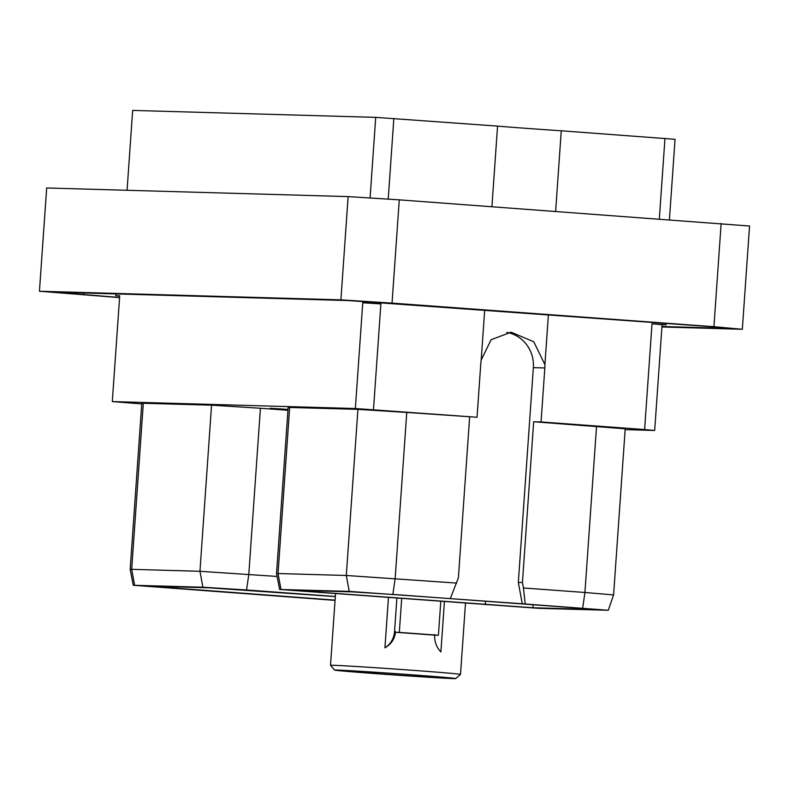 <?xml version="1.0" encoding="UTF-8"?>
<svg xmlns="http://www.w3.org/2000/svg" width="789" height="789" viewBox="0 0 789 789"><rect width="100%" height="100%" fill="white"/><g stroke="black" fill="none" stroke-linecap="round" stroke-linejoin="round"><path stroke-width="1.18" d="M127.078 190.277L132.66 110.411L375.712 117.364L370.08 197.99M375.712 117.364L497.553 126.112A61.266 0.72 -176 0 0 561.255 130.787L675.049 139.298L669.427 219.648M661.922 326.981L742.331 329.279L749.55 226.019L399.264 199.844L348.127 196.599L46.669 187.979L39.45 291.24L119.573 297.621M399.264 199.844L392.044 303.104L340.907 299.859L348.127 196.599M340.907 299.859L39.45 291.24M742.331 329.279L713.927 326.695L721.146 223.435M713.927 326.695L392.044 303.104M119.583 297.483L53.889 292.137L348.304 300.56L710.139 326.616L727.892 328.382L661.951 326.498M666.212 323.322L666.113 324.821L652.01 323.786L644.613 429.551L541.057 421.957L544.834 367.97A33.375 32.093 91.6 0 0 544.903 364.636L548.404 314.693M506.725 332.386A33.375 32.093 -88.4 0 1 533.354 367.644L518.334 582.41L522.269 603.772L349.231 591.395L279.622 589.462L538.69 608.329L608.299 610.262L522.269 603.772M544.903 364.636L533.768 341.765L511.104 332.189L491.133 339.714L481.201 359.971A33.375 32.093 91.6 0 0 480.817 363.275L477.039 417.263L406.769 412.45L395.151 578.574L392.912 594.156M541.057 421.957L533.67 421.75L522.426 582.529L518.334 582.41M279.622 589.462L276.525 573.544L288.143 407.42L357.92 409.353L406.769 412.45M533.67 421.75L625.204 428.812L613.586 594.936L608.299 610.262M644.613 429.551L654.683 430.469L625.144 429.62M477.039 417.263L355.356 408.524L112.304 401.581L141.744 403.919M287.946 410.28L260.419 408.258L248.801 574.382L246.553 589.975L202.881 587.203L133.272 585.28L335.059 600.38M133.272 585.28L130.175 569.362L141.793 403.238L211.56 405.161L260.419 408.258M288.005 409.392L270.154 408.238L288.005 409.422M469.642 417.056L458.399 577.834L450.381 598.378M373.483 409.678L380.88 303.913L362.753 302.769L355.356 408.524M366.865 301.654L366.777 302.877L380.88 303.913M481.201 359.971L484.693 310.028M115.796 293.912L115.667 295.697L119.701 295.816L112.304 401.581M366.777 302.877L362.753 302.769M115.667 295.697L119.691 295.993M654.683 430.469L662.079 324.703L666.113 324.821M652.01 323.786L662.079 324.703M532.881 607.757L292.019 590.231L352.022 591.878L399.658 594.896L585.122 608.585L591.405 609.424L532.881 607.757L533.098 604.68M596.543 426.356L584.925 592.48L523.423 587.973L522.426 582.529M523.423 587.973L525.208 603.861M582.686 608.072L584.925 592.48L613.586 594.926M276.525 573.544L278.044 573.524L280.983 589.442M357.92 409.353L346.302 575.477L278.044 573.524L289.662 407.4M349.231 591.395L346.302 575.477L456.653 583.081M335.325 596.484L246.553 589.975M335.325 596.592L208.69 587.785L148.687 586.128L335.069 600.133M277.097 576.453L199.952 571.285L131.694 569.333L134.623 585.26M130.175 569.362L131.694 569.333L143.312 403.218M447.097 678.126A54.096 0.631 -176 0 0 449.168 678.086A54.096 0.631 -176 0 0 402.4 674.191A54.096 0.631 -176 0 0 343.314 670.522A54.096 0.631 -176 0 0 341.243 670.542A54.096 0.631 -176 0 0 387.379 674.408A54.096 0.631 -176 0 0 447.097 678.126M455.736 678.56A60.684 0.71 4 0 0 403.978 674.23A60.684 0.71 4 0 0 337.002 670.058A60.684 0.71 -176 0 0 334.674 670.098A60.684 0.71 -176 0 0 387.133 674.467A60.684 0.71 -176 0 0 453.409 678.589A60.684 0.71 4 0 0 455.736 678.56L460.51 674.408A65.162 0.769 4 0 1 460.51 674.408L465.48 603.398M460.52 674.398A65.162 0.769 4 0 0 404.56 669.723A65.162 0.769 4 0 0 333.017 665.275A65.162 0.769 -176 0 0 330.512 665.305A65.162 0.769 -176 0 0 330.522 665.314L334.674 670.098M434.631 634.553C434.384 641.664 436.475 647.453 440.903 651.921L444.404 601.849M395.536 631.683C394.855 638.774 391.324 644.149 384.933 647.818A20.484 19.695 91.6 0 0 394.539 631.654L395.536 631.683L395.496 632.305A65.162 0.769 4 0 1 434.591 635.165L438.418 635.273L440.775 601.583M384.933 647.818L388.435 597.746M394.539 631.654L396.867 598.368M395.496 632.305L399.323 632.413L401.67 598.723M399.323 632.413A78.545 0.927 4 0 1 438.418 635.273M497.553 126.112L491.932 206.629M393.849 118.508L388.208 199.144M561.255 130.787L555.634 211.304M664.969 138.381L659.338 218.908M83.782 292.995L83.654 294.849M71.73 292.65L71.641 293.902M544.834 367.97L533.354 367.644M485.245 604.739L485.501 601.188M319.969 592.618L320.078 590.971M211.56 405.161L199.952 571.285L202.881 587.203M176.628 588.525L176.746 586.868M330.512 665.305L335.512 593.87"/></g></svg>
